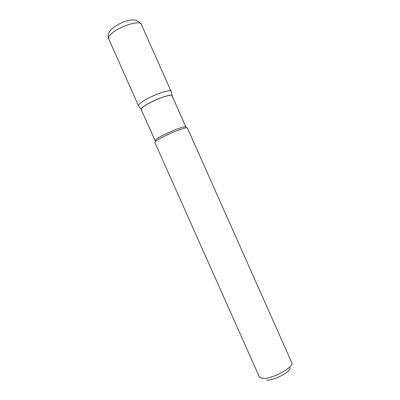 <?xml version="1.0" encoding="UTF-8"?>
<svg xmlns="http://www.w3.org/2000/svg" width="400" height="400" viewBox="0 0 400 400"><rect width="100%" height="100%" fill="white"/><g stroke="black" fill="none" stroke-linecap="round" stroke-linejoin="round"><path stroke-width="0.6" d="M154.92 142.61L155.18 141.935C157.3 138.685 182.935 127.27 186.775 127.865L187.455 128.125L291.765 362.63C294.76 366.975 271.04 379.76 262.255 378.42L259.38 377.015L154.92 142.61M289.855 367.495C292.135 371.045 273.58 381.065 266.59 379.985M155.28 140.965L141.22 109.635C138.72 106.53 171.49 91.94 172.12 95.88L185.995 127.29M155.11 140.805L155.36 140.15C157.38 137.02 181.645 126.215 185.33 126.805L185.99 127.06M141.775 110.045C140.795 109.72 141.015 108.89 142.445 107.55C148.575 101.465 175.195 91.68 172.05 96.575M108.72 38.945C107.8 37.33 107.95 35.11 109.18 32.285C110.205 30.61 110.76 29.725 114.355 26.81C120.26 23.195 124.57 21.185 127.29 20.785C133.385 18.775 138.065 19.99 141.33 24.425C140.145 19.07 114.46 28.17 109.575 35.79C108.65 37.075 108.365 38.13 108.72 38.945L138.58 105.945C138.365 105.445 138.785 104.695 139.835 103.695C145.505 97.865 170.81 88.015 171.14 91.445L172.075 95.8M155.36 140.15L155.185 141.935M185.33 126.805L186.775 127.865M141.33 24.425L171.14 91.445M138.58 105.945L141.19 109.55"/></g></svg>

